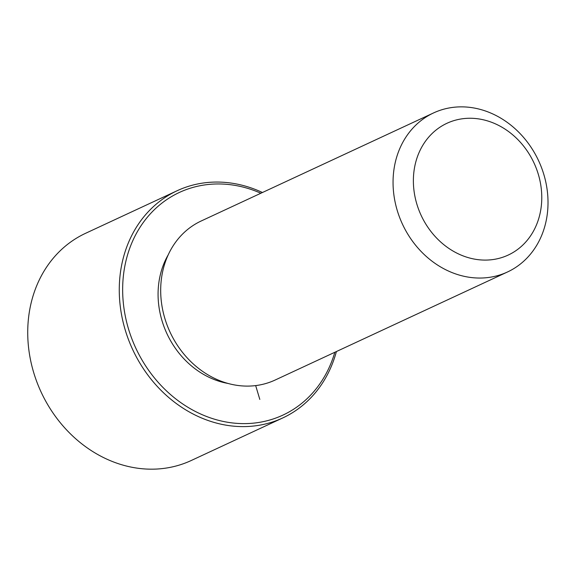 <?xml version="1.0" encoding="UTF-8"?>
<svg xmlns="http://www.w3.org/2000/svg" width="576" height="576" viewBox="0 0 576 576"><rect width="100%" height="100%" fill="white"/><g stroke="black" fill="none" stroke-linecap="round" stroke-linejoin="round"><path stroke-width="0.86" d="M227.995 383.443A82.685 70.805 -114.9 0 1 218.765 381.154A82.685 70.805 -114.9 0 1 168.199 254.858M507.514 271.973L275.148 380.03A87.696 75.096 -114.9 0 1 225.058 382.565A87.696 75.096 -114.9 0 1 161.719 304.38A87.696 75.096 -114.9 0 1 201.19 220.99L433.555 112.932A87.696 75.096 -114.9 0 1 483.646 110.398A87.696 75.096 -114.9 0 1 546.984 188.582A87.696 75.096 -114.9 0 1 507.514 271.973A87.696 75.096 -114.9 0 1 457.423 274.507A87.696 75.096 -114.9 0 1 394.085 196.315A87.696 75.096 -114.9 0 1 433.555 112.932M488.441 121.19A72.662 62.222 -114.9 0 1 540.85 209.362A72.662 62.222 -114.9 0 1 466.711 257.162A72.662 62.222 -114.9 0 1 414.302 168.991A72.662 62.222 -114.9 0 1 488.441 121.19M334.822 352.282A122.774 105.127 -114.9 0 1 212.774 418.666A122.774 105.127 -114.9 0 1 124.214 269.683A122.774 105.127 -114.9 0 1 249.48 188.914A122.774 105.127 -114.9 0 1 260.863 193.241M336.398 351.547A125.28 107.273 -114.9 0 1 282.78 417.931A125.28 107.273 -114.9 0 1 211.226 421.553A125.28 107.273 -114.9 0 1 120.744 309.859A125.28 107.273 -114.9 0 1 177.12 190.735A125.28 107.273 -114.9 0 1 248.681 187.114A125.28 107.273 -114.9 0 1 262.44 192.506M282.78 417.931L191.246 460.505A125.28 107.273 -114.9 0 1 119.686 464.119A125.28 107.273 -114.9 0 1 29.203 352.426A125.28 107.273 -114.9 0 1 85.586 233.302L177.12 190.735M255.672 385.596L259.819 399.427"/></g></svg>
